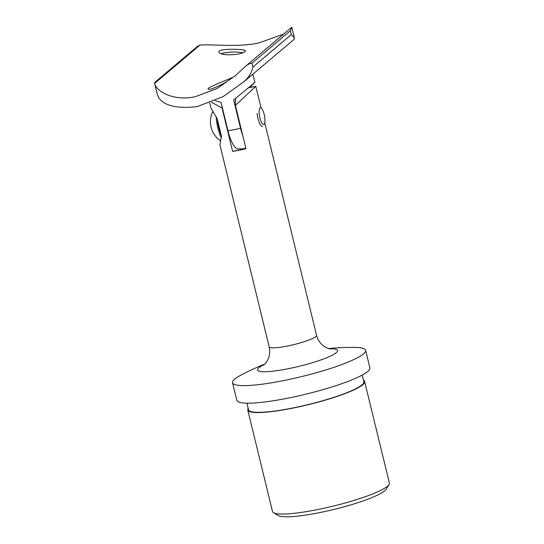 <?xml version="1.0" encoding="UTF-8"?>
<svg xmlns="http://www.w3.org/2000/svg" width="544" height="544" viewBox="0 0 544 544"><rect width="100%" height="100%" fill="white"/><g stroke="black" fill="none" stroke-linecap="round" stroke-linejoin="round"><path stroke-width="0.82" d="M235.647 98.852A30.484 8.779 78.9 0 0 235.423 105.4L245.983 148.716A24.385 3.706 -13.7 0 1 232.614 151.327L245.983 148.716M222.04 106.454A30.484 8.779 78.9 0 0 222.054 108.011L232.614 151.327M243.46 148.702A34.544 9.948 -101.1 0 1 243.352 149.233M264.765 122.822L316.554 335.267A24.385 3.706 166.3 0 1 293.74 344.644A24.385 3.706 166.3 0 1 269.171 346.82L219.898 144.704L221.462 136.177L217.206 118.728L210.984 108.14L209.732 102.986M235.423 105.4L255.755 86.346L261.147 108.004M211.562 102.265L222.054 108.011M263.656 124.556L264.207 124.202M363.501 380.29A60.153 9.132 166.3 0 1 364.643 381.548L389.382 483.018A60.153 9.132 166.3 0 1 389.021 484.554A60.153 9.132 166.3 0 1 333.105 506.138A60.153 9.132 166.3 0 1 273.53 512.706A60.153 9.132 166.3 0 1 272.503 511.51L247.772 410.04A60.153 9.132 166.3 0 1 248.207 408.394M389.021 484.554L386.05 489.314A56.086 8.514 166.3 0 1 333.914 509.442A56.086 8.514 166.3 0 1 278.365 515.569L273.53 512.706M364.643 381.548A60.153 9.132 166.3 0 1 308.373 404.668A60.153 9.132 166.3 0 1 247.772 410.04M362.229 375.074L363.854 381.738A59.337 9.01 166.3 0 1 308.339 404.546A59.337 9.01 166.3 0 1 248.56 409.85L246.935 403.186M328.556 348.575A236.456 236.456 0 0 1 355.144 347.419A68.483 10.397 166.3 0 1 365.602 350.302L369.886 367.866A68.483 10.397 166.3 0 1 305.816 394.189A68.483 10.397 166.3 0 1 236.824 400.302L232.54 382.745A68.483 10.397 166.3 0 1 234.709 379.093A68.483 10.397 166.3 0 1 240.502 375.367M365.602 350.302A68.483 10.397 166.3 0 1 301.532 376.625A68.483 10.397 166.3 0 1 232.54 382.745M245.868 148.24A24.385 24.385 0 0 1 237.694 148.818A23.446 6.752 -101.1 0 1 227.95 130.71A24.385 3.706 -13.7 0 0 234.022 129.676A24.385 3.706 -13.7 0 0 240.557 128.248L233.668 99.98L254.912 82.409L252.906 74.188L249.077 77.384M254.912 82.409L249.716 87.523M227.95 130.71L221.061 102.442L215.172 100.708M283.662 34.061L258.604 43.01C236.966 47.634 211.684 43.867 199.886 45.152L197.268 46.512L154.836 82.368L154.618 83.402C155.917 91.079 173.223 101.436 194.929 96.812L216.906 88.59L235.273 75.745L246.52 65.457C248.778 63.974 250.6 63.206 251.988 63.165L252.926 67.028C251.886 72.209 249.023 76.996 244.324 81.396L223.23 96.553L197.309 106.57C177.718 108.868 164.92 106.039 158.923 98.076L157.298 94.459M243.664 81.96L294.039 39.392L294.42 37.944L291.332 34.578L252.926 67.028M231.492 78.105C228.895 81.437 208.515 91.705 208.08 88.835C206.645 87.686 232.9 77.588 231.982 77.574L231.492 78.105M291.332 34.578L290.387 30.716L291.788 27.2L294.42 37.944M199.886 45.152L154.618 83.402L157.304 94.459M244.984 51.449L245.398 50.796C246.16 48.994 218.062 48.287 218.994 51.7C218.307 56.27 242.08 55.345 244.984 51.449M291.781 27.2L246.786 65.219M242.495 52.741A13.206 2.754 -2 0 0 221.326 53.666M240.557 128.248A23.446 6.752 78.9 0 0 242.821 135.748M220.476 140.801A23.032 23.032 0 0 1 212.242 130.764A8.058 2.319 -101.1 0 1 210.48 123.318A8.058 2.319 -101.1 0 1 210.412 121.394A23.032 23.032 0 0 1 212.656 111.84M221.177 137.686A20.114 5.794 -101.1 0 1 216.213 117.824A20.114 5.794 -101.1 0 1 216.165 117.171M221.354 135.735A20.114 5.794 -101.1 0 1 217.314 119.17M262.466 126.446A10.159 2.924 -101.1 0 1 257.142 113.444M259.216 113.628A8.527 2.455 -101.1 0 1 261.222 108.052A8.527 2.455 -101.1 0 1 264.466 115.702A8.527 2.455 -101.1 0 1 264.336 124.012A8.527 2.455 -101.1 0 1 261.419 122.257A8.527 2.455 -101.1 0 1 259.216 113.628M329.365 348.792A41.167 6.249 166.3 0 1 305.361 364.704A41.167 6.249 166.3 0 1 258.856 367.819A41.167 6.249 166.3 0 1 264.017 364.725M294.039 39.392L244.324 81.396M290.387 30.716L251.988 63.165M264.636 364.154A236.456 236.456 0 0 0 240.496 375.374M316.554 335.267C317.58 339.225 319.539 342.489 322.436 345.052L323.959 346.263C324.319 347.031 330.466 349.377 330.099 348.928M269.171 346.82C270.082 350.805 269.844 354.6 268.45 358.21L267.655 359.985C267.444 360.577 265.921 363.045 263.956 364.772L263.432 365.18M255.755 86.346L249.043 87.659"/></g></svg>
